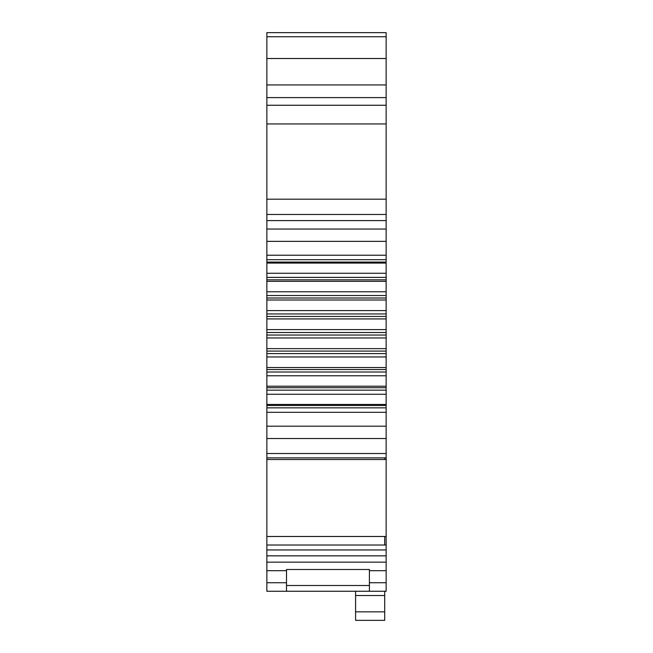 <?xml version="1.0" encoding="UTF-8"?>
<svg xmlns="http://www.w3.org/2000/svg" width="653" height="653" viewBox="0 0 653 653"><rect width="100%" height="100%" fill="white"/><g stroke="black" fill="none" stroke-linecap="round" stroke-linejoin="round"><path stroke-width="0.98" d="M386.143 36.731L266.857 36.731L266.857 32.65L386.143 32.65L386.143 255.233L266.857 255.233L266.857 214.486L386.143 214.486L266.857 214.486L266.857 105.255L386.143 105.255M386.143 295.523L266.857 295.523L266.857 298.005L386.143 298.005L386.143 255.233M386.143 298.005L386.143 313.946L266.857 313.946L266.857 310.599L386.143 310.599M266.857 313.946L266.857 316.452L386.143 316.452L386.143 313.946M386.143 316.452L386.143 332.516L266.857 332.516L266.857 329.594L386.143 329.594M266.857 332.516L266.857 335.03L386.143 335.03L386.143 332.516M386.143 335.03L386.143 351.094L266.857 351.094L266.857 348.629L386.143 348.629M266.857 351.094L266.857 353.599L386.143 353.599L386.143 351.094M386.143 353.599L386.143 369.541L266.857 369.541L266.857 367.541L386.143 367.541M266.857 369.541L266.857 372.022L386.143 372.022L386.143 369.541M386.143 372.022L386.143 386.209L266.857 386.209L266.857 372.022M386.143 412.312L266.857 412.312L266.857 426.189L386.143 426.189L386.143 386.209M386.143 426.189L386.143 591.259L266.857 591.259L266.857 545.018L386.143 545.018L266.857 545.018L266.857 536.48L384.69 536.48L384.69 545.018M266.857 36.731L266.857 84.947L386.143 84.947M266.857 105.255L266.857 84.947M386.143 220.6L266.857 220.6M386.143 263.077L266.857 263.077L266.857 255.233M386.143 273.272L266.857 273.272L266.857 263.077M386.143 281.345L266.857 281.345L266.857 273.272M386.143 291.777L266.857 291.777L266.857 281.345M266.857 295.523L266.857 291.777M386.143 300.005L266.857 300.005L266.857 298.005M266.857 300.005L266.857 310.599M386.143 318.917L266.857 318.917L266.857 316.452M266.857 318.917L266.857 329.594M386.143 337.952L266.857 337.952L266.857 335.03M266.857 337.952L266.857 348.629M386.143 356.946L266.857 356.946L266.857 353.599M266.857 356.946L266.857 367.541M266.857 375.769L386.143 375.769M386.143 394.273L266.857 394.273L266.857 386.209M386.143 404.468L266.857 404.468L266.857 394.273M266.857 412.312L266.857 404.468M384.69 457.884L384.69 459.516L266.857 459.516L266.857 426.189M386.143 459.516L384.69 459.516M266.857 459.516L266.857 536.48M386.143 536.48L384.69 536.48M386.143 562.16L266.857 562.16M297.409 562.16L355.591 562.16M369.41 591.259L369.41 569.506L286.496 569.506L286.496 591.259M286.496 585.504L369.41 585.504M384.69 591.259L384.69 620.35L355.591 620.35L355.591 591.259M386.143 58.517L266.857 58.517M266.857 97.591L386.143 97.591M266.857 123.948L386.143 123.948M386.143 199.189L266.857 199.189M266.857 229.032L386.143 229.032M386.143 241.357L266.857 241.357M386.143 259.698L266.857 259.698M386.143 262.065L266.857 262.065M386.143 277.403L266.857 277.403M386.143 279.835L266.857 279.835M386.143 387.711L266.857 387.711M386.143 390.151L266.857 390.151M386.143 405.48L266.857 405.48M386.143 407.847L266.857 407.847M386.143 438.514L266.857 438.514M266.857 453.517L386.143 453.517M386.143 549.957L266.857 549.957M386.143 555.842L266.857 555.842M386.143 570.681L369.41 570.681M286.496 570.681L266.857 570.681M369.41 582.737L386.143 582.737M266.857 582.737L286.496 582.737M384.69 595.52L355.591 595.52M355.591 611.828L384.69 611.828M386.143 457.884L266.857 457.884"/></g></svg>
